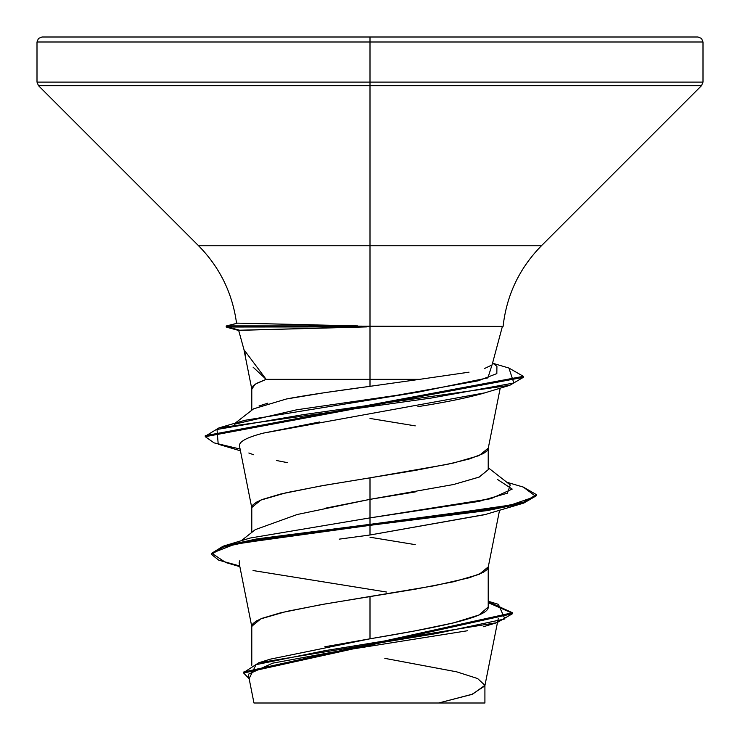 <?xml version="1.0" encoding="UTF-8"?>
<svg xmlns="http://www.w3.org/2000/svg" width="740" height="740" viewBox="0 0 740 740"><rect width="100%" height="100%" fill="white"/><g stroke="black" fill="none" stroke-linecap="round" stroke-linejoin="round"><path stroke-width="1.11" d="M253.071 367.142L266.141 379.343L370 379.343L370 41.995L703 41.995L370 41.995L703 41.995L370 41.995L370 82.103L703 82.103L370 82.103L370 85.636L701.538 85.636L370 85.636L370 245.763L541.412 245.763L701.538 85.636L703 82.103L703 41.995L701.538 38.462L698.005 37L370 37L698.005 37L370 37L370 41.995L37 41.995L370 41.995L37 41.995L370 41.995L370 37L41.995 37L370 37L41.995 37L38.462 38.462L37 41.995L37 82.103L370 82.103L37 82.103L38.462 85.636L370 85.636L38.462 85.636L198.588 245.763L370 245.763L370 379.343L419.636 379.343L469.021 372.174M484.284 368.631L491.693 365.116M335.562 325.35L357.762 325.905L227.347 325.905L237.568 323.139L227.347 325.905L227.347 326.895L239.64 330.216L227.347 326.895L227.347 325.905L503.089 326.396L358.299 326.396L357.762 325.905L237.568 323.139L226.311 325.97L227.347 325.905L226.209 326.035L226.209 327.025L366.874 326.895L365.505 326.396L366.874 326.895L238.678 330.364M238.659 330.364L245.541 355.283M370 537.221L415.242 544.64M488.215 566.905L479.215 574.332L453.592 581.751L415.242 589.179L370 596.597L370 638.805L415.214 630.85L453.537 622.895L479.168 614.94L488.215 606.957L488.215 566.905M453.611 484.506L479.215 477.087L488.215 469.669L488.215 448.135L479.215 455.562L453.592 462.99L415.242 470.409L370 477.827L370 499.352L415.269 491.934M370 418.452L415.242 425.87M324.823 646.76L370 638.805L370 596.597L324.758 604.025L286.408 611.453L260.785 618.871L251.785 626.29L251.785 665.269M324.638 508.352L370 499.352L370 477.827L447.413 464.332L469.447 458.939L483.424 453.537L487.013 450.836L488.16 448.736L500.203 388.167M370 477.837L324.758 485.255L286.408 492.674L260.785 500.101L251.785 507.529L251.785 532.421M258.963 406.01L267.899 403.143M419.636 379.343L370 386.326L419.636 379.343L370 379.343L370 386.326C329.143 391.812 301.254 396.039 286.334 399.008L324.721 392.663L370 386.326L370 379.343L266.141 379.343L255.152 384.226L251.804 389.12M467.421 630.758L332.084 652.236L272.625 663.17L248.455 674.205M314.528 703L438.654 703L471.759 694.462L484.848 685.924L497.465 622.525M384.819 658.36L456.663 671.827L477.651 678.562L484.913 685.296L472.61 694.148L438.654 703L484.866 703M270.424 659.137L370 638.805C433.279 628.14 489.482 617.669 488.215 606.957M497.548 479.492L512.2 489.085L490.962 498.686L370 517.88L250.166 538.035L370 517.88L370 524.346L224.59 545.732L211.52 553.927M488.215 601.241L498.353 604.321L504.921 618.936L436.35 633.551L258.741 662.79L243.682 672.54M243.636 673.039L249.121 678.635L256.058 664.649L325.008 650.654L496.966 622.673L512.45 613.738L243.636 673.039L243.636 672.049L512.45 612.748L488.215 601.657M211.464 554.417L211.464 553.428L223.175 546.157L256.937 538.887L370 524.346L370 525.335L256.937 539.876L223.175 547.147L211.464 554.417L218.735 560.18L239.714 565.952M488.215 602.647L512.404 613.247L488.215 602.647M239.862 566.664L225.7 562.52L211.779 553.224L235.588 543.928L370 525.335L370 534.992L339.244 539.146M253.043 570.54L386.474 592.019M239.113 562.909L251.84 626.891L252.988 623.598L256.577 620.897L262.469 618.196L280.664 612.794L320.892 604.7L433.908 585.803L469.447 577.709L483.424 572.307L487.013 569.606L488.16 567.506L499.555 510.212M239.482 445.98L251.84 508.121L252.988 504.828L256.577 502.127L262.469 499.426L280.664 494.024L320.892 485.93L370 477.827M244.117 350.501L251.84 389.351L252.988 386.058L256.577 383.357L266.141 379.343L244.163 349.974M484.746 392.866L263.412 433.104C246.309 437.525 238.363 441.937 239.575 446.359M485.523 514.439L370 534.992L484.783 514.67L523.319 503.219L370 525.335L487.725 510.498L523.818 503.071L536.5 495.652L536.5 494.662L523.818 502.081L487.725 509.509L370 524.346L508.805 505.716L535.788 496.401L523.31 487.087L506.789 482.24M239.668 560.855L239.131 562.955M236.55 323.26C232.48 293.216 219.826 267.381 198.588 245.763L541.412 245.763C519.378 268.241 506.604 295.121 503.089 326.396M492.396 363.756L487.891 377.89L418.831 392.034L244.847 420.311L218.911 427.924L431.679 397.981L513.856 383.006L508.916 368.039L493.053 363.349M488.215 469.706L479.03 477.106L453.528 484.524L370 499.352L370 534.992M205.322 436.184L218.911 427.924M240.084 449.032L214.045 442.862L205.258 436.683L523.374 377.326L509.758 385.318L302.614 414.752L217.024 429.478L218.208 444.194L240.435 450.799M508.87 368.021L523.374 376.336L205.258 435.694L205.258 436.683M523.263 487.068L536.5 494.662M287.675 462.704L276.39 460.483M253.598 454.749L248.834 452.991M263.412 433.104L319.634 421.976M417.924 406.639C443.917 402.597 465.58 398.194 482.915 393.43L509.758 385.318M239.64 330.216L366.874 326.895L227.347 326.895L226.755 327.265L239.492 330.697M536.445 495.152L523.319 503.219M255.448 529.59L297.221 514.504L370 499.352L370 517.88L478.91 501.415L507.418 493.182L510.267 484.95L488.215 467.726M234.395 424.224L296.897 409.757L396.927 395.289L478.179 380.822L496.836 373.589L496.919 366.356L492.599 362.989M286.334 399.008L253.607 408.822L235.144 423.178M254.107 703L483.775 703M314.343 324.832L237.568 323.139M502.404 326.396L492.294 364.126M251.785 410.247L251.785 388.75M498.288 618.381L497.678 621.471M248.455 675.278L253.968 703M484.913 685.296L484.913 703M270.424 659.118L258.741 662.79M250.185 538.026L224.59 545.732M512.45 612.748L512.45 613.738M483.22 626.771L496.966 622.673M523.374 377.326L523.374 376.336M255.365 529.59L241.203 540.764"/></g></svg>
